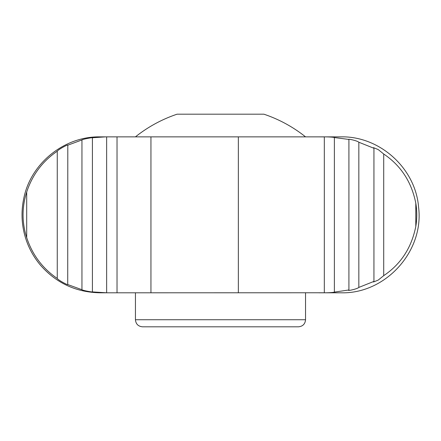 <?xml version="1.0" encoding="UTF-8"?>
<svg xmlns="http://www.w3.org/2000/svg" width="441" height="441" viewBox="0 0 441 441"><rect width="100%" height="100%" fill="white"/><g stroke="black" fill="none" stroke-linecap="round" stroke-linejoin="round"><path stroke-width="0.66" d="M105.625 292.796L100.002 292.796L106.639 292.796L92.494 291.914M26.697 192.044L26.697 237.616C21.846 222.457 21.846 207.27 26.697 192.044C32.314 174.906 42.501 161.296 57.258 151.208C58.113 149.56 68.713 143.893 67.721 145.216L81.949 139.951C82.809 139.069 93.856 137.206 92.412 137.796L92.412 291.865C93.872 292.455 82.809 290.591 81.949 289.709L67.798 284.572M67.804 145.083L67.721 284.445C68.708 285.762 58.102 280.096 57.258 278.453C42.501 268.36 32.314 254.749 26.697 237.616M92.494 137.746L105.625 136.864L100.002 136.864L150.943 136.864L150.943 292.796L324.047 292.763M305.547 136.864A136.39 136.39 0 0 0 263.889 114.186L177.095 114.186A136.39 136.39 0 0 0 135.437 136.864M318.986 292.796L340.987 292.796C385.473 294.114 424.242 251.348 418.575 207.198C415.626 168.412 379.877 136.004 340.987 136.864L150.943 136.864M324.047 136.897L318.986 136.864M334.383 292.118C332.486 292.818 321.836 292.874 324.322 292.719L324.322 136.942C321.836 136.787 332.481 136.842 334.383 137.542L334.383 292.118L348.914 289.963C346.268 291.341 356.918 289.153 358.842 287.422L373.935 281.391L373.516 281.997L378.218 280.09L383.714 275.647C400.819 264.203 411.519 247.798 415.802 226.431C417.092 218.692 417.092 210.958 415.802 203.224C411.58 181.962 400.88 165.562 383.714 154.014L383.714 275.647M348.572 139.4L334.383 137.542M348.572 290.255L348.914 289.963L348.914 139.698C346.251 138.32 356.907 140.503 358.842 142.239L358.842 287.422M383.714 154.014L378.213 149.565L373.516 147.658L373.935 148.27L358.842 142.239M150.943 292.796L106.639 292.796L106.639 136.864L105.625 136.864M135.437 319.731L305.547 319.731C305.128 324.036 302.763 326.395 298.458 326.814L142.526 326.814C138.22 326.395 135.861 324.036 135.437 319.731L135.437 292.796M117.025 136.864L117.025 292.796M373.935 148.27L373.935 281.391M81.949 139.951L81.949 289.709M57.258 151.208L57.258 278.453M238.355 136.864L238.355 292.796M415.802 203.224L415.802 226.431M100.002 136.864C64.16 136.208 30.473 163.528 23.715 198.731C21.267 210.517 21.499 222.253 24.409 233.934C27.397 245.598 32.766 256.034 40.522 265.239C56.31 283.144 76.133 292.328 100.002 292.796M305.547 319.731L305.547 292.796"/></g></svg>
